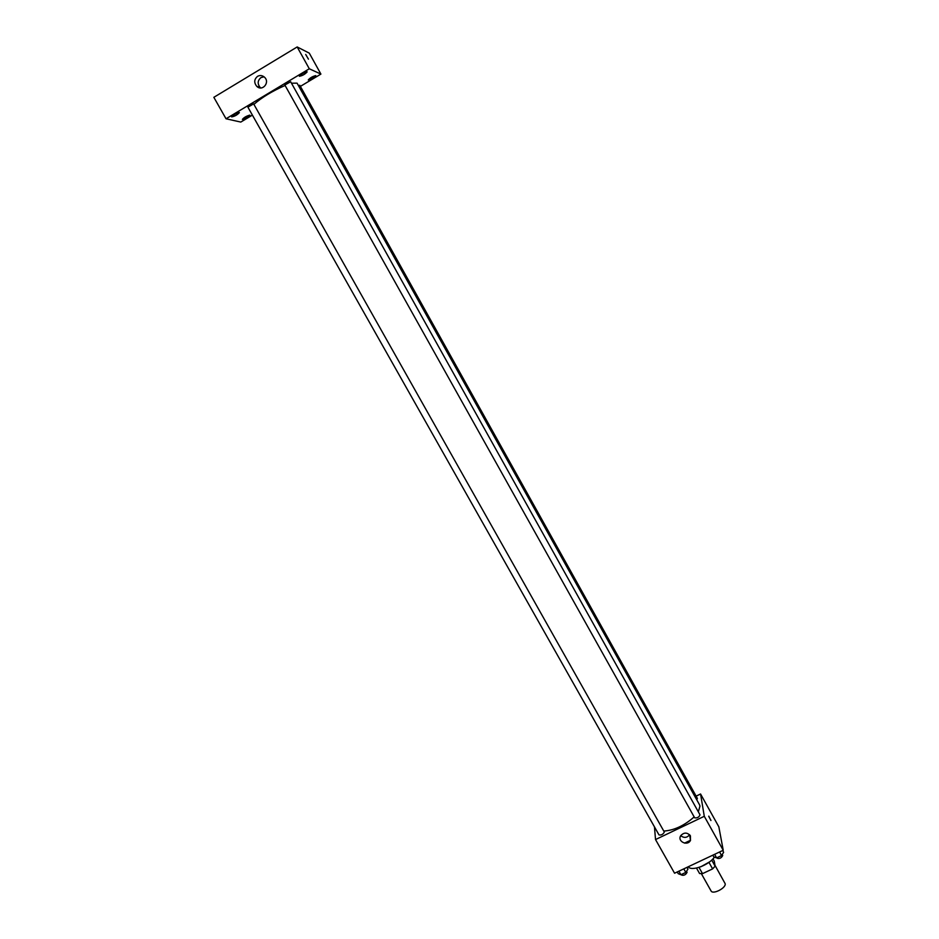 <?xml version="1.0" encoding="UTF-8"?>
<svg xmlns="http://www.w3.org/2000/svg" width="939" height="939" viewBox="0 0 939 939"><rect width="100%" height="100%" fill="white"/><g stroke="black" fill="none" stroke-linecap="round" stroke-linejoin="round"><path stroke-width="1.41" d="M701.386 873.728L711.058 890.935C712.795 894.902 726.352 887.918 725.154 883.669L714.978 865.289M708.98 862.401L712.619 868.892L702.513 873.646L699.567 873.516L696.492 868.059M712.994 858.821L714.262 861.086L715.131 866.192L712.619 868.892M711.715 860.089L715.131 866.192M709.567 861.885L700.952 866.72M699.003 867.401L702.513 873.646M688.31 866.744C691.268 871.685 708.828 865.265 714.426 857.119M684.531 843.116L690.552 840.264M696.116 796.131L700.564 793.995L718.84 826.825L723.23 850.264L674.566 873.223L655.528 839.56L654.46 826.883M698.334 811.848L699.978 806.096L699.52 804.758L297.064 83.16L291.477 83.195M663.826 831.062C674.19 830.346 684.308 825.627 694.156 816.918M700.564 793.995L704.285 816.296L655.528 839.56M664.354 832.083L253.624 103.877L247.908 107.175L658.99 834.888C661.209 835.37 662.993 834.431 664.354 832.083M696.773 799.828L697.384 798.408L299.776 85.285L298.391 85.531M694.66 817.822L284.846 85.026L290.667 81.74L700.013 814.852C699.003 817.235 697.219 818.221 694.66 817.822L694.602 817.634M704.285 816.296L723.23 850.264M690.423 835.816L690.458 840.44C687.465 846.462 677.042 841.344 680.74 835.663C684.015 832.212 687.242 832.259 690.423 835.816M708.757 816.378L710.952 820.381L708.757 816.378M708.781 816.144L710.917 820.522M689.613 834.736C687.019 837.893 684.05 838.21 680.716 835.687M253.941 104.335C261.817 97.445 272.193 91.153 285.092 85.461M300.386 86.376L320.903 74.087L309.295 68.77L226.029 118.772L240.783 122.07L252.391 115.121M249.786 115.133C246.488 116.025 244.023 117.445 242.391 119.394C245.372 118.842 247.873 117.445 249.915 115.215L249.786 115.133M315.727 75.625C312.499 76.446 310.011 77.902 308.262 79.979C311.243 79.404 313.767 77.972 315.809 75.695L315.727 75.625M307.076 71.787C303.731 72.608 301.173 74.111 299.388 76.27C302.487 75.707 305.081 74.228 307.17 71.857L307.076 71.787M239.234 112.504C235.818 113.408 233.283 114.863 231.628 116.894C234.715 116.354 237.297 114.91 239.375 112.598L239.234 112.504M320.903 74.087L309.295 53.147L297.182 46.95L213.846 97.316L226.029 118.772M297.182 46.95L309.295 68.77M305.703 54.45L308.438 59.145M257.568 76.341C260.021 75.05 262.333 75.343 264.505 77.221C270.326 82.421 262.286 91.881 256.781 86.341C253.835 82.632 254.105 79.299 257.568 76.341M260.749 87.949L260.197 87.503C257.286 83.829 257.556 80.519 260.983 77.597L264.035 76.81M722.666 850.534L723.629 852.272L721.563 855.558L716.633 857.882L713.804 856.908L712.842 855.171M719.567 851.99L721.563 855.558M714.638 854.326L716.633 857.882M716.973 857.718L717.302 858.305C719.638 858.903 721.445 857.976 722.701 855.535L722.197 854.56M686.984 867.366L687.958 869.091L685.799 872.413L680.904 874.714L678.216 873.681L677.254 871.955M683.792 868.868L685.799 872.413M678.909 871.181L680.904 874.714M681.362 874.502L681.714 875.113C683.979 875.688 685.763 874.761 687.055 872.331L686.526 871.298M689.684 834.806L690.458 840.44M260.197 87.503L256.781 86.341"/></g></svg>

